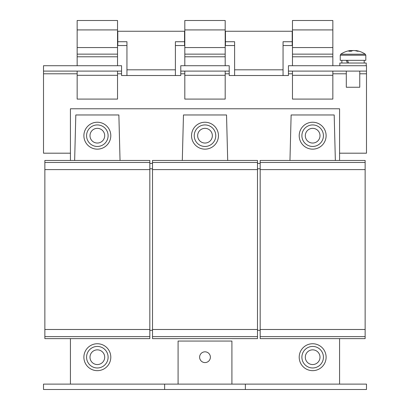 <?xml version="1.0" encoding="UTF-8"?>
<svg xmlns="http://www.w3.org/2000/svg" width="410" height="410" viewBox="0 0 410 410"><rect width="100%" height="100%" fill="white"/><g stroke="black" fill="none" stroke-linecap="round" stroke-linejoin="round"><path stroke-width="0.61" d="M109.834 140.697A13.458 13.458 0 0 0 102.346 123.2A13.458 13.458 0 0 0 84.849 130.693A13.458 13.458 0 0 0 92.337 148.189A13.458 13.458 0 0 0 109.834 140.697M108.107 135.695A10.768 10.768 0 0 1 97.339 146.462A10.768 10.768 0 0 1 86.577 135.695A10.768 10.768 0 0 1 97.339 124.927A10.768 10.768 0 0 1 108.107 135.695M89.99 135.695A7.349 7.349 0 0 0 97.339 143.044A7.349 7.349 0 0 0 104.693 135.695A7.349 7.349 0 0 0 97.339 128.345A7.349 7.349 0 0 0 89.99 135.695M110.797 135.695A13.458 13.458 0 0 0 97.339 122.236A13.458 13.458 0 0 0 83.886 135.695A13.458 13.458 0 0 0 97.339 149.153A13.458 13.458 0 0 0 110.797 135.695M346.301 71.099L346.301 87.248L359.76 87.248L359.76 71.099M340.244 55.206L365.817 55.206L365.817 60.331L340.244 60.331L340.244 55.206L340.766 54.207L365.295 54.207A21.53 21.53 0 0 0 355.824 50.558L355.439 50.722M350.642 51.214L350.617 50.558A21.489 10.778 90 0 0 348.874 51.245A21.166 16.385 -134.8 0 1 350.063 51.204A21.166 16.385 -134.8 0 1 351.273 51.245A21.489 10.778 -90 0 1 353.015 50.558L354.435 50.558A21.489 18.588 90 0 1 357.433 51.245A21.166 9.502 120 0 1 358.822 51.245A21.489 18.588 -90 0 0 355.824 50.558L355.808 50.799M347.429 60.331L348.633 63.027M366.217 65.718L366.217 63.027L339.844 63.027L339.844 65.718M305.306 135.695A7.349 7.349 0 0 0 312.661 143.044A7.349 7.349 0 0 0 320.01 135.695A7.349 7.349 0 0 0 312.661 128.345A7.349 7.349 0 0 0 305.306 135.695M312.661 146.462A10.768 10.768 0 0 1 301.893 135.695A10.768 10.768 0 0 1 312.661 124.927A10.768 10.768 0 0 1 323.423 135.695A10.768 10.768 0 0 1 312.661 146.462M325.151 140.697A13.458 13.458 0 0 0 317.663 123.2A13.458 13.458 0 0 0 300.166 130.693A13.458 13.458 0 0 0 307.654 148.189A13.458 13.458 0 0 0 325.151 140.697M326.114 135.695A13.458 13.458 0 0 0 312.661 122.236A13.458 13.458 0 0 0 299.203 135.695A13.458 13.458 0 0 0 312.661 149.153A13.458 13.458 0 0 0 326.114 135.695M205 362.583A5.381 5.381 0 0 0 210.381 357.202A5.381 5.381 0 0 0 205 351.821A5.381 5.381 0 0 0 199.619 357.202A5.381 5.381 0 0 0 205 362.583M89.99 357.202A7.349 7.349 0 0 0 97.339 364.551A7.349 7.349 0 0 0 104.693 357.202A7.349 7.349 0 0 0 97.339 349.853A7.349 7.349 0 0 0 89.99 357.202M97.339 367.97A10.768 10.768 0 0 1 86.577 357.202A10.768 10.768 0 0 1 97.339 346.435A10.768 10.768 0 0 1 108.107 357.202A10.768 10.768 0 0 1 97.339 367.97M110.797 357.202A13.458 13.458 0 0 0 97.339 343.744A13.458 13.458 0 0 0 83.886 357.202A13.458 13.458 0 0 0 97.339 370.66A13.458 13.458 0 0 0 110.797 357.202M320.01 357.202A7.349 7.349 0 0 0 312.661 349.853A7.349 7.349 0 0 0 305.306 357.202A7.349 7.349 0 0 0 312.661 364.551A7.349 7.349 0 0 0 320.01 357.202M312.661 346.435A10.768 10.768 0 0 1 323.423 357.202A10.768 10.768 0 0 1 312.661 367.97A10.768 10.768 0 0 1 301.893 357.202A10.768 10.768 0 0 1 312.661 346.435M326.114 357.202A13.458 13.458 0 0 0 312.661 343.744A13.458 13.458 0 0 0 299.203 357.202A13.458 13.458 0 0 0 312.661 370.66A13.458 13.458 0 0 0 326.114 357.202M197.651 135.695A7.349 7.349 0 0 0 205 143.044A7.349 7.349 0 0 0 212.349 135.695A7.349 7.349 0 0 0 205 128.345A7.349 7.349 0 0 0 197.651 135.695M205 146.462A10.768 10.768 0 0 1 194.232 135.695A10.768 10.768 0 0 1 205 124.927A10.768 10.768 0 0 1 215.768 135.695A10.768 10.768 0 0 1 205 146.462M192.505 130.693A13.458 13.458 0 0 0 199.998 148.189A13.458 13.458 0 0 0 217.495 140.697A13.458 13.458 0 0 0 210.002 123.2A13.458 13.458 0 0 0 191.542 135.695A13.458 13.458 0 0 0 205 149.153M217.495 140.697A13.458 13.458 0 0 0 205 122.236M70.428 153.191L43.511 153.191L43.511 73.79L77.157 73.79M359.76 73.79L366.489 73.79L366.489 153.191L339.572 153.191M283.054 69.813L234.607 69.813L234.607 41.728L225.454 41.728L225.454 31.257L292.202 31.257L292.202 41.728L283.054 41.728L283.054 75.522L288.435 75.522L288.435 73.79L292.473 73.79M225.187 73.79L229.221 73.79L229.221 75.522L234.607 75.522L234.607 69.813M175.393 69.813L126.946 69.813L126.946 41.728L117.798 41.728L117.798 31.257L184.546 31.257L184.546 41.728L175.393 41.728L175.393 75.522L180.779 75.522L180.779 73.79L184.813 73.79M117.526 73.79L121.565 73.79L121.565 75.522L126.946 75.522L126.946 69.813M43.511 71.099L121.565 71.099L121.565 65.718L43.511 65.718L43.511 73.79M288.435 71.099L366.489 71.099L366.489 65.718L288.435 65.718L288.435 73.79M180.779 71.099L229.221 71.099L229.221 65.718L180.779 65.718L180.779 73.79M225.454 41.728L225.454 45.53L234.607 45.53M283.054 45.53L292.202 45.53L292.202 41.728M366.489 73.79L366.489 71.099M121.565 73.79L121.565 71.099M229.221 73.79L229.221 71.099M175.393 45.53L184.546 45.53L184.546 41.728M117.798 41.728L117.798 45.53L126.946 45.53M339.572 160.459L339.572 108.778L70.428 108.778L70.428 160.459M231.916 384.119L231.916 341.053L178.083 341.053L178.083 384.119M149.824 330.286L152.515 330.286M257.485 330.286L260.176 330.286M335.354 160.459L334.191 114.969L291.126 114.969L289.962 160.459M120.038 160.459L118.874 114.969L75.809 114.969L74.646 160.459M227.699 160.459L226.53 114.969L183.47 114.969L182.301 160.459M257.485 168.802L260.176 168.802M257.485 163.416L260.176 163.416M149.824 168.802L152.515 168.802M149.824 163.416L152.515 163.416M245.37 389.5L245.37 384.119L164.63 384.119L164.63 389.5L366.489 389.5L366.489 384.119L245.37 384.119M164.63 389.5L43.511 389.5L43.511 384.119L164.63 384.119M70.428 338.629L70.428 384.119M149.824 336.615L149.824 160.459L44.859 160.459L44.859 338.629L149.824 338.629L149.824 336.615L44.859 336.615M149.824 169.607L44.859 169.607M149.824 162.473L44.859 162.473M149.824 329.481L44.859 329.481M339.572 384.119L339.572 338.629M365.141 336.615L365.141 160.459L260.176 160.459L260.176 338.629L365.141 338.629L365.141 336.615L260.176 336.615M365.141 169.607L260.176 169.607M365.141 162.473L260.176 162.473M365.141 329.481L260.176 329.481M257.485 336.615L257.485 160.459L152.515 160.459L152.515 338.629L257.485 338.629L257.485 336.615L152.515 336.615M257.485 169.607L152.515 169.607M257.485 162.473L152.515 162.473M257.485 329.481L152.515 329.481M184.813 65.718L184.813 56.79L225.187 56.79L225.187 20.5L184.813 20.5L184.813 29.92L225.187 29.92M184.813 56.79L184.813 54.146L225.187 54.146M184.813 54.146L184.813 47.56L225.187 47.56M184.813 47.56L184.813 29.92M225.187 65.718L225.187 56.79M184.813 71.099L184.813 99.092L225.187 99.092L225.187 71.099M184.813 75.312L225.187 75.312M292.473 65.718L292.473 56.79L332.843 56.79L332.843 20.5L292.473 20.5L292.473 29.92L332.843 29.92M292.473 56.79L292.473 54.146L332.843 54.146M292.473 54.146L292.473 47.56L332.843 47.56M292.473 47.56L292.473 29.92M332.843 65.718L332.843 56.79M292.473 71.099L292.473 99.092L332.843 99.092L332.843 71.099M292.473 75.312L332.843 75.312M77.157 65.718L77.157 56.79L117.526 56.79L117.526 20.5L77.157 20.5L77.157 29.92L117.526 29.92M77.157 56.79L77.157 54.146L117.526 54.146M77.157 54.146L77.157 47.56L117.526 47.56M77.157 47.56L77.157 29.92M117.526 65.718L117.526 56.79M77.157 71.099L77.157 99.092L117.526 99.092L117.526 71.099M77.157 75.312L117.526 75.312M347.429 63.027L346.306 60.331M351.662 51.04L351.626 50.558A21.489 18.588 -90 0 0 350.622 50.722M353.046 50.558L351.626 50.558M340.766 54.207A21.53 21.53 0 0 1 350.237 50.558L350.617 50.558M332.843 73.79L346.301 73.79M283.054 75.522L234.607 75.522M175.393 75.522L126.946 75.522M364.198 63.027L364.198 60.331M341.863 63.027L341.863 60.331M365.817 55.206L365.295 54.207"/></g></svg>
